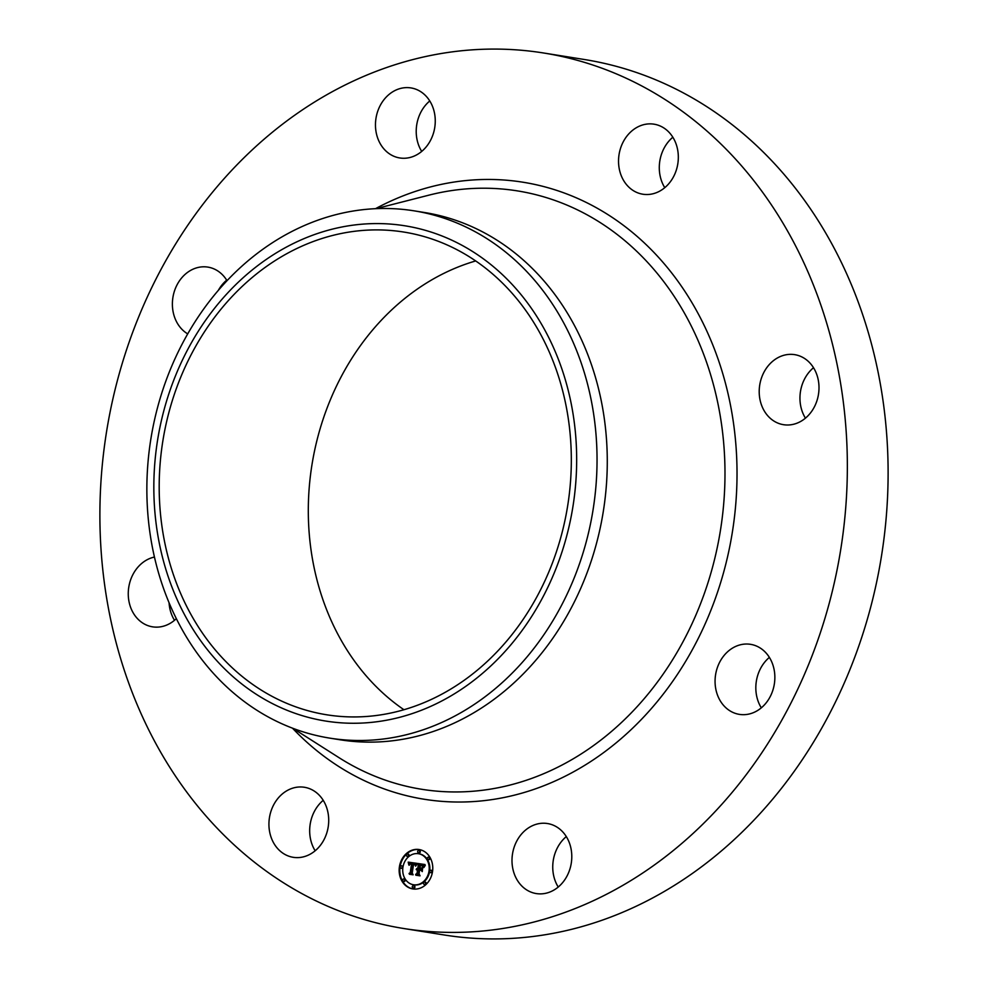 <?xml version="1.0" encoding="UTF-8"?>
<svg xmlns="http://www.w3.org/2000/svg" width="988" height="988" viewBox="0 0 988 988"><rect width="100%" height="100%" fill="white"/><g stroke="black" fill="none" stroke-linecap="round" stroke-linejoin="round"><path stroke-width="1.48" d="M325.077 803.713A35.469 29.739 99.1 0 1 322.977 841.517A35.469 29.739 99.1 0 1 293.226 857.312A35.469 29.739 99.1 0 1 272.565 840.862A35.469 29.739 99.1 0 1 274.664 803.071A35.469 29.739 99.1 0 1 304.415 787.275A35.469 29.739 99.1 0 1 325.077 803.713M315.16 850.767A35.469 29.739 99.1 0 1 313.307 847.383A35.469 29.739 99.1 0 1 323.224 800.317M543.598 52.994L584.34 59.502A443.316 371.797 99.1 0 1 883.63 405.117A443.316 371.797 99.1 0 1 693.057 872.96A443.316 371.797 99.1 0 1 444.402 935.006L403.66 928.498A443.316 371.797 99.1 0 1 104.37 582.883A443.316 371.797 99.1 0 1 294.943 115.04A443.316 371.797 99.1 0 1 543.598 52.994A443.316 371.797 99.1 0 1 842.875 398.609A443.316 371.797 99.1 0 1 652.315 866.451A443.316 371.797 99.1 0 1 403.66 928.498M414.096 210.839L424.334 212.482A266.995 223.918 99.1 0 1 604.582 420.641A266.995 223.918 99.1 0 1 489.801 702.406A266.995 223.918 99.1 0 1 340.045 739.777L329.807 738.135A266.995 223.918 99.1 0 1 147.447 469.905A266.995 223.918 99.1 0 1 264.327 248.21A266.995 223.918 99.1 0 1 414.096 210.839A266.995 223.918 99.1 0 1 596.456 479.069A266.995 223.918 99.1 0 1 479.563 700.776A266.995 223.918 99.1 0 1 329.807 738.135M154.387 469.115A250.767 210.321 99.1 0 1 380.528 223.609A250.767 210.321 99.1 0 1 576.115 477.723A250.767 210.321 99.1 0 1 349.987 723.228A250.767 210.321 99.1 0 1 154.387 469.115M403.944 709.73A244.431 204.998 99.1 0 1 415.849 290.102A244.431 204.998 99.1 0 1 475.685 260.943M266.735 266.266A244.431 204.998 99.1 0 1 403.833 232.057A244.431 204.998 99.1 0 1 568.853 422.617A244.431 204.998 99.1 0 1 463.78 680.571A244.431 204.998 99.1 0 1 326.67 714.781A244.431 204.998 99.1 0 1 161.662 524.22A244.431 204.998 99.1 0 1 266.735 266.266M174.493 620.291A35.469 29.739 99.1 0 1 169.072 602.754M218.36 290.311A35.469 29.739 99.1 0 1 226.684 280.16M421.703 151.411A35.469 29.739 99.1 0 1 429.768 100.961M664.776 187.683A35.469 29.739 99.1 0 1 662.923 184.287A35.469 29.739 99.1 0 1 672.84 137.233M805.442 418.159A35.469 29.739 99.1 0 1 801.169 388.074A35.469 29.739 99.1 0 1 813.507 367.709M761.316 707.84A35.469 29.739 99.1 0 1 769.38 657.39M558.232 887.039A35.469 29.739 99.1 0 1 566.297 836.589M760.427 381.553A35.469 29.739 99.1 0 1 794.698 354.655A35.469 29.739 99.1 0 1 817.78 397.794A35.469 29.739 99.1 0 1 783.509 424.692A35.469 29.739 99.1 0 1 760.427 381.553M187.708 333.882A35.469 29.739 99.1 0 1 172.381 303.884A35.469 29.739 99.1 0 1 187.992 272.071A35.469 29.739 99.1 0 1 207.875 267.106A35.469 29.739 99.1 0 1 227.018 280.703M730.675 649.301A35.469 29.739 99.1 0 1 750.571 644.337A35.469 29.739 99.1 0 1 774.506 671.988A35.469 29.739 99.1 0 1 759.266 709.409A35.469 29.739 99.1 0 1 739.37 714.373A35.469 29.739 99.1 0 1 715.423 686.734A35.469 29.739 99.1 0 1 730.675 649.301M396.904 157.327A35.469 29.739 99.1 0 1 376.305 116.522A35.469 29.739 99.1 0 1 410.959 87.92A35.469 29.739 99.1 0 1 413.824 88.55A35.469 29.739 99.1 0 1 434.424 129.354A35.469 29.739 99.1 0 1 399.769 157.957A35.469 29.739 99.1 0 1 396.904 157.327M550.353 824.165A35.469 29.739 99.1 0 1 570.953 864.969A35.469 29.739 99.1 0 1 536.286 893.572A35.469 29.739 99.1 0 1 533.434 892.942A35.469 29.739 99.1 0 1 512.834 852.138A35.469 29.739 99.1 0 1 547.488 823.535A35.469 29.739 99.1 0 1 550.353 824.165M622.168 177.778A35.469 29.739 99.1 0 1 624.28 139.975A35.469 29.739 99.1 0 1 654.031 124.179A35.469 29.739 99.1 0 1 674.693 140.617A35.469 29.739 99.1 0 1 672.581 178.42A35.469 29.739 99.1 0 1 642.83 194.216A35.469 29.739 99.1 0 1 622.168 177.778M176.333 618.636A35.469 29.739 99.1 0 1 152.56 626.837A35.469 29.739 99.1 0 1 129.477 583.698A35.469 29.739 99.1 0 1 154.449 557.047M432.509 871.7A19.945 16.734 99.1 0 1 412.823 888.928A19.945 16.734 99.1 0 1 399.424 866.76A19.945 16.734 99.1 0 1 419.11 849.532A19.945 16.734 99.1 0 1 432.509 871.7M429.002 871.181A15.722 13.177 99.1 0 1 413.49 884.754A15.722 13.177 99.1 0 1 402.931 867.291A15.722 13.177 99.1 0 1 418.443 853.706A15.722 13.177 99.1 0 1 429.002 871.181M416.8 863.45L415.429 865.784L414.799 864.031L413.169 863.574L411.65 872.898L412.367 873.972L409.057 873.478L410.23 872.614L411.539 864.043L409.983 864.092L409.156 865.29L409.897 863.895L411.626 863.401L409.736 863.351L408.834 864.957L408.192 862.129L416.8 863.45M417.121 864.092L415.639 866.192L417.121 864.092M415.009 864.895L413.552 864.352L412.231 873.009L413.132 874.812L409.44 874.257L412.774 874.516L412.008 873.046L413.367 864.068L415.084 864.908M425.038 864.549L423.457 866.958L422.555 865.142L419.851 864.512L419.233 868.538L420.221 865.043L423.086 866.377L420.369 865.303L419.851 868.637L422.333 867.513L421.777 871.12L420.777 869.514L419.122 869.267L418.467 873.614L419.221 874.874L415.664 874.343L417.01 873.392L417.578 869.687L416.417 869.835L417.677 869.045L416.17 869.341L417.788 868.329L418.344 864.685L417.541 863.438L425.038 864.549L418.183 863.537L418.998 864.796L418.443 868.427L417.097 868.995M425.272 865.414L423.803 867.6L425.272 865.414M422.247 871.614L422.642 867.736L422.247 871.614M419.641 870.082L419.073 873.775L420.061 875.837L415.874 875.22L419.69 875.541L418.875 873.849L419.492 869.823L421.123 870.305L419.641 870.082M419.653 851.755A1.21 1.013 99.1 0 1 417.652 851.458A1.21 1.013 99.1 0 1 419.653 851.755M431.756 871.589A1.21 1.013 99.1 0 1 429.755 871.293A1.21 1.013 99.1 0 1 431.756 871.589M429.323 858.473A1.21 1.013 99.1 0 1 427.322 858.177A1.21 1.013 99.1 0 1 429.323 858.473M414.281 887.014A1.21 1.013 99.1 0 1 412.28 886.718A1.21 1.013 99.1 0 1 414.281 887.014M425.532 883.408A1.21 1.013 99.1 0 1 423.519 883.111A1.21 1.013 99.1 0 1 425.532 883.408M400.165 866.871A1.21 1.013 99.1 0 1 402.178 867.18A1.21 1.013 99.1 0 1 400.165 866.871M406.401 855.052A1.21 1.013 99.1 0 1 408.402 855.349A1.21 1.013 99.1 0 1 406.401 855.052M402.61 879.987A1.21 1.013 99.1 0 1 404.611 880.283A1.21 1.013 99.1 0 1 402.61 879.987M417.442 869.675L418.332 869.156L417.467 868.995M416.331 874.442L417.665 873.503L418.233 869.786L417.578 869.687M421.888 870.366L420.777 869.514M419.851 868.637L422.197 868.341M422.012 865.562L421.308 865.402M420.839 865.34L421.678 865.241M420.851 864.673L419.851 864.512M423.21 866.093L423.852 866.204L423.21 865.253L421.234 864.722M418.344 864.685L418.998 864.796M417.541 863.438L418.183 863.537M417.788 868.329L418.443 868.427M417.566 868.329L418.22 868.427M417.368 868.341L418.01 868.452M417.171 868.39L417.825 868.489M416.985 868.464L417.64 868.563M416.825 868.551L417.467 868.65M416.664 868.662L417.319 868.761M416.528 868.798L417.171 868.897M417.578 869.02L418.22 869.131M417.677 869.045L418.332 869.156M417.615 869.452L418.27 869.564M417.479 869.44L418.134 869.539M417.344 869.44L417.998 869.539M417.22 869.452L417.862 869.551M417.097 869.465L417.739 869.576M416.973 869.502L417.615 869.601M416.85 869.539L417.504 869.65M417.01 873.392L417.665 873.503M420.95 868.798L421.604 868.897M421.468 865.439L422.123 865.537M421.617 865.463L422.271 865.574M421.765 865.5L422.407 865.599M421.888 865.525L422.543 865.636M420.802 865.105L421.444 865.216M420.616 865.093L421.259 865.192M420.221 865.043L420.863 865.155M420.11 864.562L420.764 864.661M421.444 864.759L422.098 864.858M421.641 864.796L422.296 864.908M421.827 864.846L422.481 864.945M422 864.895L422.654 864.994M422.16 864.945L422.815 865.056M422.308 865.006L422.963 865.118M422.444 865.08L423.086 865.179M422.555 865.142L423.21 865.253M422.654 865.216L423.309 865.327M422.753 865.303L423.395 865.402M422.827 865.389L423.481 865.5M422.913 865.5L423.556 865.612M422.988 865.624L423.642 865.735M423.062 865.772L423.716 865.871M423.136 865.92L423.79 866.031M409.217 863.858L408.847 862.228L416.862 863.339M411.49 863.808L412.28 863.5L410.934 863.24M409.724 873.577L410.872 872.725L412.181 864.142L411.02 863.957M415.207 864.772L415.862 864.87L415.442 864.13L413.824 863.635M408.192 862.129L408.847 862.228M408.279 862.438L408.921 862.536M408.353 862.746L409.007 862.845M408.427 863.043L409.069 863.142M408.489 863.327L409.143 863.438M408.55 863.611L409.193 863.722M411.07 863.265L411.724 863.364M411.206 863.29L411.86 863.389M411.341 863.327L411.996 863.426M411.49 863.351L412.144 863.463M411.626 863.401L412.28 863.5M410.736 863.71L411.391 863.808M410.6 863.697L411.243 863.808M410.465 863.71L411.107 863.808M410.329 863.722L410.983 863.833M410.218 863.759L410.86 863.858M410.094 863.796L410.749 863.895M411.539 864.043L412.181 864.142M410.23 872.614L410.872 872.725M413.972 863.66L414.627 863.771M414.12 863.697L414.775 863.796M414.256 863.734L414.911 863.845M414.38 863.784L415.034 863.883M414.503 863.833L415.145 863.932M414.602 863.895L415.256 863.994M414.701 863.957L415.355 864.068M414.799 864.031L415.442 864.13M414.874 864.105L415.528 864.216M414.948 864.191L415.602 864.29M415.009 864.29L415.664 864.389M415.071 864.389L415.713 864.488M415.121 864.5L415.775 864.611M415.17 864.636L415.812 864.735M410.082 874.355L412.774 874.516M413.367 864.068L414.021 864.179M409.304 873.997L409.958 874.096M414.021 864.401L414.664 864.5M414.157 864.438L414.812 864.537M420.11 870.156L420.95 870.045M416.516 875.306L419.69 875.541M419.492 869.823L420.135 869.922M415.726 874.96L416.38 875.059M419.443 849.594A19.945 16.734 -80.9 0 0 400.066 866.871A19.945 16.734 -80.9 0 0 413.145 888.978M413.811 884.803A15.722 13.177 -80.9 0 0 414.133 884.853A15.722 13.177 -80.9 0 0 429.656 871.28A15.722 13.177 -80.9 0 0 419.097 853.817A15.722 13.177 -80.9 0 0 418.776 853.768M418.801 852.78A1.21 1.013 -80.9 0 0 420.308 851.854A1.21 1.013 -80.9 0 0 419.159 850.52M430.904 872.614A1.21 1.013 -80.9 0 0 432.411 871.688A1.21 1.013 -80.9 0 0 431.262 870.366M428.471 859.511A1.21 1.013 -80.9 0 0 429.978 858.584A1.21 1.013 -80.9 0 0 428.829 857.251M413.429 888.039A1.21 1.013 -80.9 0 0 414.935 887.113A1.21 1.013 -80.9 0 0 413.787 885.779M424.667 884.445A1.21 1.013 -80.9 0 0 426.186 883.507A1.21 1.013 -80.9 0 0 425.038 882.185M401.313 868.205A1.21 1.013 -80.9 0 0 402.832 867.279A1.21 1.013 -80.9 0 0 401.684 865.945M407.55 856.386A1.21 1.013 -80.9 0 0 409.057 855.46A1.21 1.013 -80.9 0 0 407.908 854.126M403.746 881.321A1.21 1.013 -80.9 0 0 405.265 880.394A1.21 1.013 -80.9 0 0 404.117 879.061M376.02 208.666L428.866 195.167A302.995 254.114 99.1 0 1 711.274 376.922A302.995 254.114 99.1 0 1 591.676 746.879A302.995 254.114 99.1 0 1 338.958 757.635L292.954 728.341M375.489 208.69A312.443 262.03 99.1 0 1 711.928 342.824A312.443 262.03 99.1 0 1 599.568 755.536A312.443 262.03 99.1 0 1 292.46 728.156M420.987 865.13L421.641 865.241M420.431 865.068L421.073 865.179M414.133 884.853L413.49 884.754M419.097 853.817L418.443 853.706M419.11 852.903L418.455 852.792M419.492 850.507L418.838 850.409M431.213 872.737L430.57 872.626M431.595 870.354L430.953 870.243M428.78 859.622L428.137 859.523M429.163 857.238L428.52 857.127M413.737 888.163L413.095 888.051M414.12 885.767L413.466 885.668M424.988 884.556L424.334 884.458M425.371 882.173L424.716 882.062M402.017 865.933L401.363 865.834M401.634 868.329L400.98 868.217M408.242 854.114L407.599 854.015M407.859 856.497L407.217 856.398M404.45 879.048L403.796 878.937M404.067 881.432L403.413 881.333"/></g></svg>
